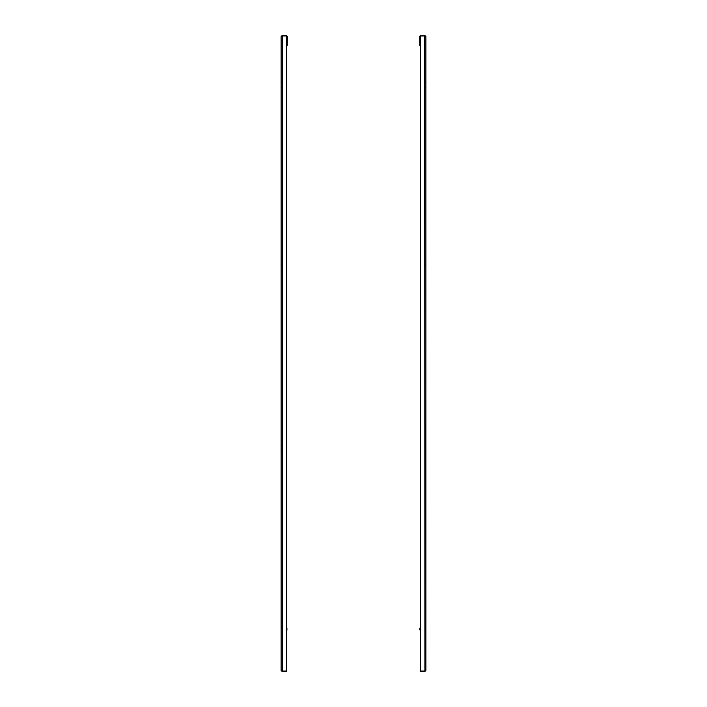 <?xml version="1.0" encoding="UTF-8"?>
<svg xmlns="http://www.w3.org/2000/svg" width="707" height="707" viewBox="0 0 707 707"><rect width="100%" height="100%" fill="white"/><g stroke="black" fill="none" stroke-linecap="round" stroke-linejoin="round"><path stroke-width="1.06" d="M425.384 670.448L424.668 671.65L425.879 670.448L424.668 671.031L425.879 670.448L425.879 36.552L424.668 35.35L420.709 35.35L419.498 36.552L420.709 35.35M425.384 36.552L424.668 35.845L420.709 35.845M424.668 35.35L424.668 35.845M424.668 671.031L420.568 671.031L420.568 35.969L424.668 35.969L424.907 670.961M424.668 671.65L420.568 671.65L420.568 671.155L424.668 671.155M420.002 36.552L420.002 45.23L419.498 45.23L419.498 36.552M420.073 629.159L420.073 630.22L420.568 630.22L419.711 629.866L419.711 628.452L420.073 628.099L420.073 629.159M420.568 85.52L420.568 83.965M420.568 262.571L420.568 261.016M420.568 448.468L420.568 446.912M420.391 624.131L420.568 625.509M286.432 83.965L286.609 85.344M282.332 35.845L282.332 35.35L286.291 35.35L286.291 35.845L282.332 35.845L281.616 36.552M281.616 670.448L282.332 671.65L281.121 670.448L282.332 671.031L281.121 670.448L281.121 36.552L282.093 36.039M282.332 35.35L281.121 36.552L282.332 35.969L286.432 35.969L286.432 671.031L282.332 671.031L282.332 35.969M282.332 671.65L286.432 671.65L286.432 671.155L282.332 671.155M286.291 35.845L287.502 36.552L286.291 35.35M286.998 36.552L286.998 45.23L287.502 45.23L287.502 36.552M286.927 628.099L286.927 630.22L286.927 628.099L286.432 628.099M286.432 446.912L286.432 448.468M286.609 625.333L286.432 623.954M286.432 261.016L286.432 262.571M425.137 622.522L425.879 621.78M425.137 445.472L425.879 444.73M425.137 259.575L425.879 258.833M425.137 82.533L425.879 81.791M425.137 86.961L425.879 87.703M425.137 264.003L425.879 264.745M425.137 449.899L425.879 450.642M425.137 626.95L425.879 627.692M281.863 626.95L281.121 627.692M281.863 449.899L281.121 450.642M281.863 264.003L281.121 264.745M281.863 86.961L281.121 87.703M281.863 82.533L281.121 81.791M281.863 259.575L281.121 258.833M281.863 445.472L281.121 444.73M281.863 622.522L281.121 621.78M286.927 630.22L286.432 630.22"/></g></svg>
